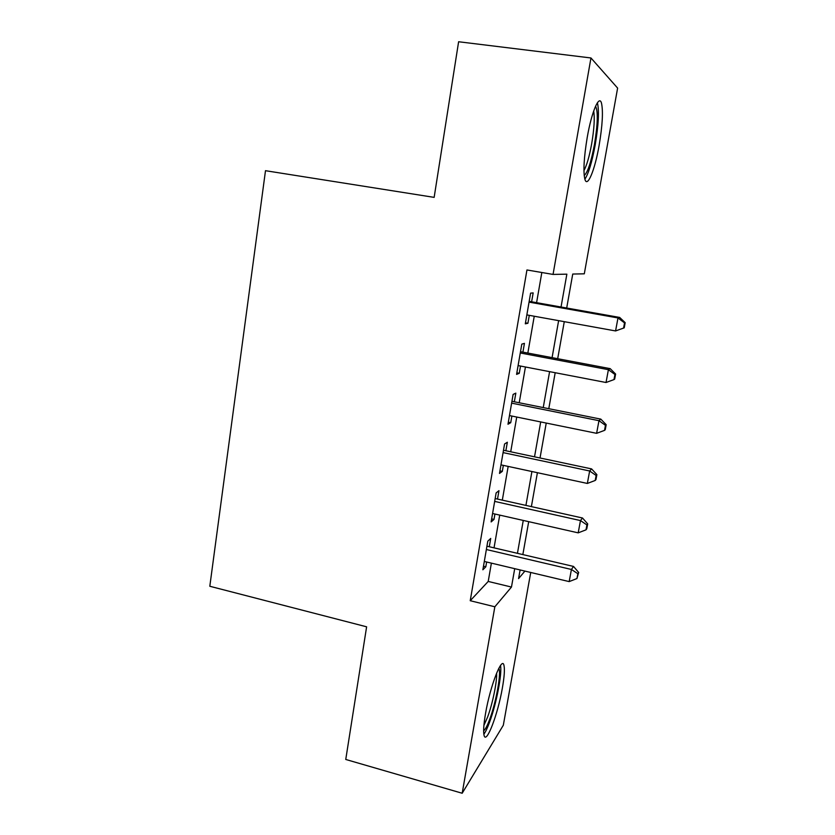 <?xml version="1.0" encoding="UTF-8"?>
<svg xmlns="http://www.w3.org/2000/svg" width="835" height="835" viewBox="0 0 835 835"><rect width="100%" height="100%" fill="white"/><g stroke="black" fill="none" stroke-linecap="round" stroke-linejoin="round"><path stroke-width="1.25" d="M485.573 713.278C490.291 685.525 502.179 655.391 503.985 665.485C504.851 669.399 504.319 676.841 502.399 687.831C497.952 714.082 486.168 745.269 484.039 735.249C483.194 731.481 483.705 724.164 485.573 713.278M587.235 137.357C591.639 111.754 599.186 94.198 601.503 103.206C603.267 111.41 602.463 125.532 599.092 145.572C594.823 170.152 587.36 188.376 584.876 179.233C583.122 171.53 583.905 157.575 587.235 137.357M530.726 572.466L503.317 725.239L462.183 793.25L345.753 759.464L366.617 626.814L209.815 586.264L265.488 170.695L434.148 197.373L458.613 41.75L590.961 57.97L617.618 88.093L584.302 273.817L572.737 274.047L566.694 308.021M489.279 546.737L490.719 538.439L487.807 541.153L482.87 569.783L485.813 566.798L486.638 562.007M497.524 499.069L498.975 490.667L496.136 492.911L491.126 521.927L494.007 519.412L494.936 514.026M505.874 450.764L507.346 442.237L504.57 444.001L499.497 473.424L502.305 471.378L503.348 465.377M514.339 401.781L515.832 393.139L513.128 394.412L507.983 424.243L510.728 422.677L511.876 416.06M522.919 352.13L524.432 343.373L521.802 344.135L516.583 374.383L519.255 373.318L520.518 366.054M561.036 307.019L566.861 274.162L553.052 274.423L526.948 269.966L470.23 600.709L488.214 581.442L491.387 563.134M494.038 547.854L499.727 515.101M502.315 500.144L508.171 466.421M510.717 451.787L516.74 417.051M519.224 402.762L525.434 366.993M527.845 353.059L534.243 316.235M536.592 302.677L541.832 272.513M531.624 301.79L533.158 292.908L530.601 293.148L525.309 323.823L527.908 323.27L529.286 315.348M462.183 793.25L494.842 606.784L511.469 587.057L514.715 568.677M470.23 600.709L494.842 606.784M553.052 274.423L590.961 57.97M517.439 553.323L523.263 520.435M525.925 505.405L531.916 471.524M534.525 456.828L540.694 421.936M543.241 407.574L549.597 371.648M552.081 357.651L558.625 320.65M520.121 569.95L518.577 578.613L524.912 571.088M564.272 321.673L557.686 358.706M555.191 372.723L548.793 408.691M546.236 423.063L540.026 457.987M537.406 472.704L531.384 506.615M528.701 521.666L522.846 554.586M488.214 581.442L511.469 587.057M525.476 322.821L527.908 323.27M516.844 372.848L519.255 373.318M508.338 422.186L510.728 422.677M499.935 470.856L502.305 471.378M491.648 518.879L494.007 519.412M483.475 566.245L485.813 566.798M529.046 302.124L617.984 317.947L615.572 330.942L526.843 314.899M529.181 301.351L619.674 317.436L617.984 317.947L624.528 322.894L623.568 328.082L624.225 327.842L625.185 322.665L624.528 322.894M625.185 322.665L619.674 317.436M615.572 330.942L623.568 328.082M595.543 106.233C598.173 111.18 597.808 123.945 594.447 144.507C591.096 162.22 587.683 172.553 584.208 175.507M583.947 170.559C586.765 165.434 589.333 156.552 591.65 143.912C594.165 128.997 594.844 118.027 593.685 111.003M584.876 179.222C588.56 173.576 591.994 162.167 595.178 144.998C598.518 125.093 599.279 111.076 597.453 102.924L597.401 102.768M498.787 668.344C501.532 672.144 496.24 701.786 489.78 719.092C487.348 725.698 485.302 729.592 483.632 730.782M483.914 725.365L487.619 717.035C492.64 703.592 497.201 681.277 496.595 673.135M483.841 734.236C485.563 731.971 487.494 727.89 489.654 721.983C496.387 703.832 502.252 673.407 500.509 665.485M520.278 352.986L608.402 369.675L606.033 382.503L518.097 365.584M520.497 351.671L610.187 368.642L608.402 369.675L614.925 374.477L613.976 379.591L614.664 379.132L615.614 374.038L614.925 374.477M615.614 374.038L610.187 368.642M606.033 382.503L613.976 379.591M511.615 403.138L598.966 420.683L596.618 433.323L509.475 415.569M511.938 401.301L600.824 419.128L598.966 420.683L605.459 425.339L604.519 430.38L605.25 429.712L606.179 424.691L605.459 425.339M606.179 424.691L600.824 419.128M596.618 433.323L604.519 430.38M503.087 452.601L589.656 470.982L587.349 483.444L500.969 464.865M503.495 450.253L591.597 468.905L589.656 470.982L596.127 475.48L595.198 480.459L595.96 479.593L596.879 474.635L596.127 475.48M596.879 474.635L591.597 468.905M587.349 483.444L595.198 480.459M494.664 501.397L580.471 520.57L578.196 532.855L492.577 513.494M495.155 498.547L582.496 518.003L580.471 520.57L586.922 524.933L586.003 529.839L586.796 528.774L587.704 523.889L586.922 524.933M587.704 523.889L582.496 518.003M578.196 532.855L586.003 529.839M486.367 549.524L571.422 569.47L569.178 581.598L484.31 561.454M486.941 546.194L573.52 566.433L571.422 569.47L577.841 573.708L576.943 578.54L578.665 572.466L577.841 573.708M578.665 572.466L573.52 566.433M569.178 581.598L576.943 578.54"/></g></svg>
